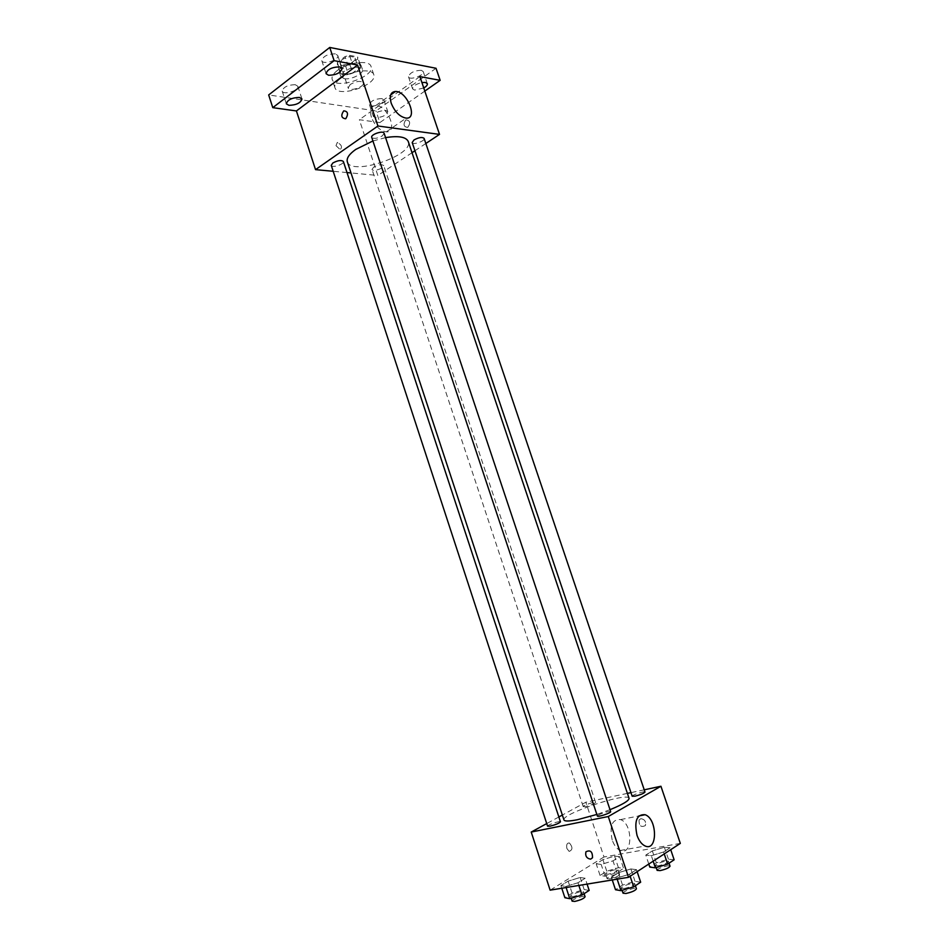 <?xml version="1.0" encoding="UTF-8"?>
<svg xmlns="http://www.w3.org/2000/svg" width="949" height="949" viewBox="0 0 949 949"><rect width="100%" height="100%" fill="white"/><g stroke="black" fill="none" stroke-linecap="round" stroke-linejoin="round"><path stroke-width="0.71" stroke-dasharray="4.75 3.56" d="M350.252 84.473L348.188 87.901C349.185 92.053 365.009 86.786 363.313 82.871C360.715 80.511 356.349 81.056 350.252 84.473M342.008 59.657L339.991 63.192C341.047 67.521 356.824 62.266 355.08 58.174C352.435 55.694 348.081 56.181 342.008 59.657M349.54 55.339L357.607 56.893L357.666 58.957L349.956 64.781L345.578 65.991L337.488 64.508L337.358 62.456L345.092 56.56L349.54 55.339L352.293 63.619L360.347 65.113L357.607 56.893M345.578 65.991L348.283 74.152L340.216 72.729L337.488 64.508M337.358 62.456L340.086 70.701L347.844 64.84L345.092 56.56M340.086 70.701L340.216 72.729M348.283 74.152L352.672 72.943L349.956 64.781M360.347 65.113L360.406 67.154L352.672 72.943M352.293 63.619L347.844 64.84M342.767 74.568L339.481 72.468C336.954 66.727 359.635 59.182 361.047 65.291C362.886 69.372 349.635 76.062 342.767 74.568M344.131 78.66C350.988 80.131 364.25 73.453 362.423 69.407C358.675 65.956 352.447 66.691 343.74 71.626L340.845 76.584L344.131 78.66M360.406 67.154L357.666 58.957M337.334 70.487C333.158 73.761 331.438 76.715 332.174 79.36C334.89 90.274 375.389 76.798 371.023 66.442C369.588 59.621 347.725 62.16 337.334 70.487M340.098 78.826C335.91 82.077 334.178 85.007 334.902 87.616C337.559 98.364 378.093 84.888 373.787 74.674C372.376 67.96 350.513 70.558 340.098 78.826M421.297 70.297C414.12 70.57 409.849 72.729 408.497 76.774C409.47 80.772 424.867 75.327 423.218 71.566L421.297 70.297M335.305 53.832C327.535 53.974 323.04 56.252 321.794 60.665C322.921 65.303 339.623 59.846 337.761 55.457L335.305 53.832M295.234 84.686C287.713 84.888 283.371 87.035 282.197 91.092C283.241 95.481 299.576 90.428 297.82 86.264L295.234 84.686M381.795 98.577C374.831 98.886 370.715 100.914 369.434 104.675C370.335 108.483 385.401 103.394 383.835 99.811L381.795 98.577M436.03 68.269L375.982 110.914L268.674 94.936M424.808 91.092L379.873 122.575L375.982 110.914M379.873 122.575L359.339 119.716L377.832 175.458L351 172.943M347.002 172.576L333.194 171.283M335.993 145.672L340.157 149.574C342.577 147.166 341.628 144.782 337.31 142.397L335.993 145.672L340.157 149.574C342.577 147.166 341.628 144.77 337.31 142.397L336.005 145.672M423.752 87.984L414.559 90.108L412.601 88.874C412.815 86.181 415.911 84.058 421.902 82.539M375.46 117.712L373.384 116.502C374.677 112.812 378.805 110.784 385.769 110.44L387.797 111.638C386.504 115.315 382.4 117.344 375.46 117.712M419.885 76.584L359.339 119.716M347.322 161.769C350.893 176.443 414.191 155.375 408.26 141.496M385.579 137.617L372.921 140.974M425.828 143.501L414.95 150.737M412.02 152.694L377.832 175.458M412.186 142.516C412.839 145.387 425.318 141.069 424.108 138.388M331.248 165.363C331.901 168.281 344.57 164.236 343.36 161.496M373.692 167.095L372.02 169.432C372.625 172.16 384.82 168.115 383.669 165.565C381.771 164.094 378.437 164.604 373.692 167.095M384.108 133.228L382.317 135.873C377.299 138.566 373.764 139.064 371.723 137.368M405.65 120.072C402.993 124.509 403.693 126.952 407.738 127.38C410.775 123.05 410.193 120.547 405.994 119.859L405.65 120.072C402.993 124.509 403.681 126.941 407.738 127.38C410.775 123.05 410.193 120.547 405.994 119.859L405.65 120.072M371.403 117.285C369.422 109.977 370.893 106.051 375.828 105.517C387.536 105.114 398.544 132.813 386.29 131.864C379.92 130.737 374.962 125.873 371.403 117.285M563.967 819.96C560.705 814.076 628.143 791.644 629.057 798.311M610.017 809.687L596.862 814.444M610.658 811.632L607.811 811.68C601.974 813.163 598.511 814.61 597.384 816.033M585.782 806.508L583.208 806.591C582.532 805.523 595.521 801.193 595.616 802.451C594.537 803.732 591.263 805.084 585.782 806.508M547.585 826.188C546.885 825.037 560.337 820.494 560.456 821.834M632.188 796.247C631.476 795.12 644.869 790.742 644.988 792.059M627.408 793.388L585.818 802.225L562.354 815.049M558.854 816.959L546.731 823.578M644.229 789.817L630.966 792.629M680.326 843.388L603.991 856.994L585.818 802.225M603.991 856.994L550.135 890.162M566.921 848.572L569.163 851.407C572.757 849.913 572.84 847.101 569.412 842.985C567.016 842.854 566.185 844.729 566.921 848.572L569.175 851.407C572.757 849.913 572.84 847.101 569.412 842.973C567.016 842.854 566.185 844.717 566.933 848.572M670.065 847.765L664.383 847.255L652.343 850.897L645.783 855.108L651.334 855.701L663.576 852L670.065 847.765L664.383 847.255L652.343 850.897L645.783 855.108L651.334 855.701L663.576 852L670.065 847.765L670.718 849.687M585.165 878.264L580.183 877.481L568.154 881.123L560.918 885.595L565.758 886.461L577.977 882.772L585.165 878.264L580.183 877.481L568.154 881.123L560.918 885.595L565.758 886.461L577.977 882.772L585.165 878.264L587.087 884.1M619.661 856.674L614.572 856.105L602.923 859.64L596.197 863.792L601.168 864.432L612.995 860.85L619.661 856.674L614.572 856.105L602.923 859.64L596.197 863.792L601.168 864.432L612.995 860.85L619.661 856.674L623.564 868.371L618.428 867.694L606.767 871.218L600.065 875.464L605.071 876.212L616.909 872.641L623.564 868.371M636.471 869.664L630.883 868.94L618.416 872.7L611.346 877.244L616.803 878.05L629.472 874.243L636.471 869.664L630.883 868.94L618.416 872.7L611.346 877.244L616.803 878.05L629.472 874.243L636.471 869.664L637.147 871.668M640.836 818.69L639.045 820.019C638.95 825.855 641.073 827.694 645.415 825.547C646.21 821.526 644.679 819.248 640.836 818.69L639.033 820.019C638.95 825.855 641.073 827.694 645.415 825.547C646.21 821.526 644.679 819.248 640.836 818.69M612.2 840.019C609.341 825.879 612.129 819.07 620.551 819.592C632.971 823.625 632.9 856.2 620.29 850.494C616.814 848.916 614.11 845.417 612.2 840.019M640.67 882.19L635.023 881.348L622.544 885.097L615.498 889.735M624.323 888.454L621.381 888.193C620.468 886.485 634.454 881.846 634.751 883.756C633.742 885.536 630.266 887.101 624.323 888.454M635.023 881.348L630.883 868.94M622.544 885.097L618.416 872.7M612.259 879.972L611.346 877.244M617.17 879.165L616.803 878.05M630.136 876.247L629.472 874.243M623.054 893.211C622.129 891.455 636.115 886.817 636.423 888.774M674.134 859.794L668.416 859.177L656.352 862.807L649.816 867.113M658.499 865.761L655.51 865.571C654.656 863.981 668.143 859.592 668.416 861.372C667.479 862.985 664.181 864.456 658.499 865.761M668.416 859.177L664.383 847.255M656.352 862.807L652.343 850.897M648.784 864.041L645.783 855.108M653.173 861.17L651.334 855.701M664.229 853.934L663.576 852M657.135 870.375C656.257 868.762 669.757 864.373 670.041 866.188M589.175 890.435L584.145 889.545L572.105 893.163L564.88 897.73M573.172 896.532L570.539 896.295C569.685 894.682 583.22 890.079 583.481 891.894C582.413 893.65 578.985 895.192 573.172 896.532M584.145 889.545L580.183 877.481M572.105 893.163L568.154 881.123M561.784 888.252L560.918 885.595M566.114 887.54L565.758 886.461M578.854 885.453L577.977 882.772M572.128 901.17C571.262 899.522 584.809 894.919 585.082 896.758M608.238 874.195L605.557 874.017C604.738 872.522 617.811 868.169 618.048 869.853C617.064 871.443 613.789 872.89 608.238 874.195M618.428 867.694L614.572 856.105M606.767 871.218L602.923 859.64M600.065 875.464L596.197 863.792M605.071 876.212L601.168 864.432M616.909 872.641L612.995 860.85M609.792 878.893L607.099 878.691C606.281 877.173 619.353 872.819 619.602 874.527C618.629 876.152 615.355 877.6 609.792 878.893M339.991 63.192L348.188 87.901M355.08 58.174L363.313 82.871M362.423 69.407L361.047 65.291M340.845 76.584L339.481 72.468M360.513 65.469L357.773 57.26M340.015 72.29L337.286 64.069M373.787 74.674L371.023 66.442M334.902 87.616L332.174 79.36M369.434 104.675L373.384 116.502M383.835 99.811L387.797 111.638M282.197 91.092L286.325 103.797M297.82 86.264L301.96 98.945M321.794 60.665L326.088 73.678M337.761 55.457L342.079 68.458M408.497 76.774L412.601 88.874M423.218 71.566L427.335 83.666M386.29 131.864L406.16 118.127M375.828 105.517L390.691 94.912M595.616 802.451L383.669 165.565M583.208 806.591L372.02 169.432M620.29 850.494L645.166 846.01M620.551 819.592L638.879 815.962M635.403 885.714L634.751 883.756M622.093 890.328L621.381 888.193M669.033 863.21L668.416 861.372M656.186 867.576L655.51 865.571M584.074 893.697L583.481 891.894M571.191 898.276L570.539 896.295M619.602 874.527L618.048 869.853M607.099 878.691L605.557 874.017"/><path stroke-width="1.42" d="M333.194 171.283L315.531 169.634L296.42 110.95L272.778 107.652L268.674 94.936L329.742 47.45L436.03 68.269L440.158 80.345L424.808 91.092M351 172.943L347.002 172.576M288.959 105.339L286.325 103.797C287.523 99.799 291.877 97.676 299.386 97.415L301.96 98.945C300.786 102.931 296.444 105.066 288.959 105.339M328.591 75.268L326.088 73.678C327.358 69.348 331.877 67.082 339.635 66.893L342.079 68.458C340.821 72.788 336.326 75.054 328.591 75.268M296.42 110.95L357.595 65.03L334.119 60.665L329.742 47.45M272.778 107.652L334.119 60.665M315.531 169.634L377.939 126.003L357.595 65.03M377.939 126.003L439.517 134.39L419.885 76.584L440.158 80.345M391.225 103.251C389.197 95.849 390.632 91.923 395.543 91.448C407.18 91.187 418.355 119.242 406.16 118.127C399.814 116.905 394.843 111.946 391.225 103.251M421.902 82.539L425.425 82.444L427.335 83.666C427.619 84.983 426.421 86.43 423.752 87.984M372.921 140.974L355.792 149.396C349.185 154.118 346.361 158.246 347.322 161.769L563.967 819.96C564.667 821.431 569.115 821.348 577.312 819.746L596.862 814.444M610.017 809.687C622.805 804.432 629.151 800.636 629.057 798.311L408.26 141.496C406.065 136.881 398.497 135.588 385.579 137.617M439.517 134.39L425.828 143.501M414.95 150.737L412.02 152.694M414.025 139.93L412.186 142.516L632.188 796.247L635.047 796.164C640.646 794.728 643.968 793.352 644.988 792.059L424.108 138.388C422.21 136.858 418.853 137.368 414.025 139.93M332.85 162.991L331.248 165.363L547.585 826.188L550.112 826.152C555.841 824.681 559.281 823.246 560.456 821.834L343.36 161.496C341.296 159.871 337.797 160.369 332.85 162.991M371.723 137.368C370.418 134.485 383.432 130.132 384.108 133.228L610.658 811.632C611.441 812.842 597.49 817.469 597.384 816.033L371.723 137.368M345.887 118.566L345.578 118.767C341.284 118.079 340.679 115.434 343.752 110.843C347.868 111.306 348.58 113.88 345.887 118.566C348.58 113.88 347.868 111.306 343.752 110.843L343.752 110.843C340.679 115.434 341.284 118.079 345.578 118.767M562.354 815.049L558.854 816.959M546.731 823.578L531.215 832.059L608.273 816.531L660.931 786.258L644.229 789.817M630.966 792.629L627.408 793.388M660.931 786.258L680.326 843.388L628.535 877.303L550.135 890.162L531.215 832.059M628.535 877.303L608.273 816.531M637.028 835.369C634.051 821.039 636.743 814.147 645.118 814.716C657.479 818.857 657.728 851.834 645.166 846.01C641.69 844.396 638.974 840.85 637.028 835.369M590.646 859.153C586.684 858.477 585.106 856.022 585.924 851.811C590.349 849.64 592.544 851.621 592.508 857.766L590.646 859.153C586.684 858.465 585.106 856.022 585.924 851.811C590.349 849.64 592.556 851.621 592.508 857.766L590.646 859.153M612.259 879.972L615.498 889.735L620.99 890.66L633.683 886.864L640.67 882.19L637.147 871.668M620.99 890.66L617.17 879.165M633.683 886.864L630.136 876.247M635.403 885.714L636.423 888.774C635.427 890.577 631.951 892.143 625.996 893.484L623.054 893.211L622.093 890.328M648.784 864.041L649.816 867.113L655.415 867.813L667.669 864.124L674.134 859.794L670.718 849.687M655.415 867.813L653.173 861.17M667.669 864.124L664.229 853.934M669.033 863.21L670.041 866.188C669.116 867.825 665.807 869.296 660.124 870.601L657.135 870.375L656.186 867.576M561.784 888.252L564.88 897.73L569.768 898.703L582.01 895.026L589.175 890.435L587.087 884.1M569.768 898.703L566.114 887.54M582.01 895.026L578.854 885.453M584.074 893.697L585.082 896.758C584.026 898.537 580.586 900.091 574.774 901.42L572.128 901.17L571.191 898.276M390.691 94.912L395.543 91.448M638.879 815.962L645.118 814.716"/></g></svg>
